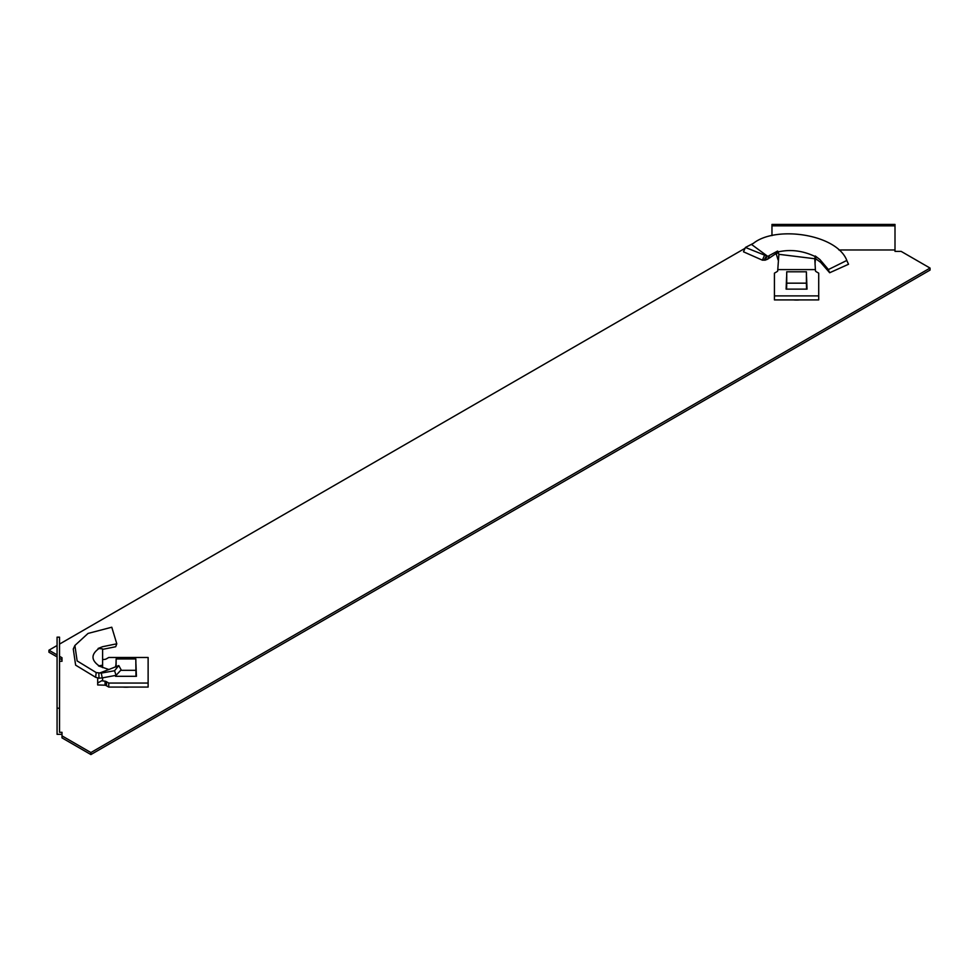 <?xml version="1.0" encoding="UTF-8"?>
<svg xmlns="http://www.w3.org/2000/svg" width="979" height="979" viewBox="0 0 979 979"><rect width="100%" height="100%" fill="white"/><g stroke="black" fill="none" stroke-linecap="round" stroke-linejoin="round"><path stroke-width="1.47" d="M61.995 734.323L57.076 734.323L57.076 708.209L59.535 708.209L59.535 732.316L61.995 732.316L61.995 737.872L90.9 754.564L930.05 270.082L930.05 268.075L901.145 251.383L895.002 251.383L895.002 249.963L838.893 249.963M57.076 645.504L48.95 650.203L48.95 652.21L57.076 656.897M59.535 658.316L61.995 659.736M122.852 687.074A20.302 11.724 0 0 0 129.106 687.074M752.251 244.15L751.382 244.652M745.031 248.311L59.535 644.084M48.95 650.203L57.076 654.89M59.535 656.309L61.995 657.729L61.995 661.278L59.535 661.278M61.995 735.865L90.9 752.557L930.05 268.075M799.696 299.904A20.302 11.724 180 0 1 793.443 299.904M90.9 754.564L90.9 752.557M57.076 708.209L57.076 637.17L59.535 637.17L59.535 708.209M895.002 225.855L771.966 225.855L771.966 224.436L895.002 224.436L895.002 249.963M771.966 225.855L771.966 235.621M766.484 255.898L767.267 256.021L765.027 260.096L764.085 260.145L766.484 255.898L745.423 247.454L753.426 243.318C775.833 225.231 837.596 234.067 847.019 260.989L848.524 264.257L829.678 272.749L828.258 269.629L846.786 260.463L848.524 264.257M767.267 256.021L751.676 244.554M775.576 253.867L767.597 259.202L769.58 255.372L777.632 251.052L775.576 253.867L776.323 254.344L778.121 251.921L778.88 254.32L814.785 258.737L815.274 256.008L815.825 258.823L820.635 262.335L829.678 272.749M806.549 277.069L807.026 289.135L786.113 289.135L786.59 277.069M828.038 269.115L819.912 259.545L815.274 256.008M778.88 254.32L777.681 271.024A4.919 2.839 0 0 1 776.677 271.856L774.426 273.153L774.426 299.904L818.713 299.904L818.713 273.153L816.474 271.856A4.919 2.839 0 0 1 815.47 271.024L814.785 258.737M815.03 261.32L815.825 258.823M774.426 295.891L818.713 295.891M776.359 254.295L778.121 260.022M777.632 251.052L778.121 251.921C790.42 249.119 802.719 250.636 815.03 256.486L815.189 256.559M769.58 255.372L768.307 256.155M764.954 260.218L767.597 259.202M764.085 260.145L762.408 260.169L764.379 255.666M762.408 260.169L743.489 251.811L745.423 247.454M815.042 269.604L778.109 269.604M786.48 289.135L786.724 271.795L806.415 271.795L806.659 289.135M806.561 289.135L806.415 283.164L786.724 283.164L786.578 289.135M806.415 271.795L806.415 283.164M786.724 283.164L786.724 271.795M98.475 665.891L108.865 669.514L118.789 665.573L121.151 669.844L116.085 675.339L102.232 677.884L101.278 673.099L96.211 672.573L77.133 660.923L74.894 645.479L88.024 633.437L111.777 627.221L116.795 643.803L115.706 646.727L102.599 649.371M108.865 669.514L98.781 673.344M118.789 665.573L114.567 670.737L101.278 673.099M98.5 665.904L102.599 665.194L102.599 648.881L98.12 648.453L102.66 646.691L116.795 643.803M135.959 664.227L136.436 676.305L115.522 676.305L115.522 675.473M115.522 667.017L115.999 664.227M106.503 685.777L106.503 681.751A4.919 2.839 0 0 0 105.059 681.176L105.059 685.19A4.919 2.839 0 0 1 106.503 685.777L108.755 687.074L148.123 687.074L148.123 657.484L108.755 657.484L106.503 658.781A4.919 2.839 0 0 1 105.059 659.356L102.599 659.601M108.755 687.074L108.755 683.048L148.123 683.048M106.503 681.751L108.755 683.048M105.059 685.19L97.68 684.945L97.68 682.987L102.599 680.27L102.599 680.931L105.059 681.176M97.68 682.987L97.68 677.872M102.599 680.27L102.599 677.847M102.599 667.629L102.599 665.194M116.085 675.339L114.567 670.737M102.232 677.884L98.977 678.214L95.599 677.272L96.211 672.573M95.599 677.272L75.628 665.145L73.278 649.016L74.894 645.479M98.634 665.524C91.133 659.944 91.133 654.364 98.634 648.771L98.744 648.71M115.926 666.846L116.134 658.953L135.824 658.953L136.069 676.305M115.889 676.305L115.889 675.388M135.824 658.953L135.971 676.305M116.134 666.76L116.134 658.953M115.987 676.305L116.011 675.351M135.824 670.321L120.698 670.321M99.026 677.921L98.83 673.332M815.03 264.171L815.274 260.426"/></g></svg>
